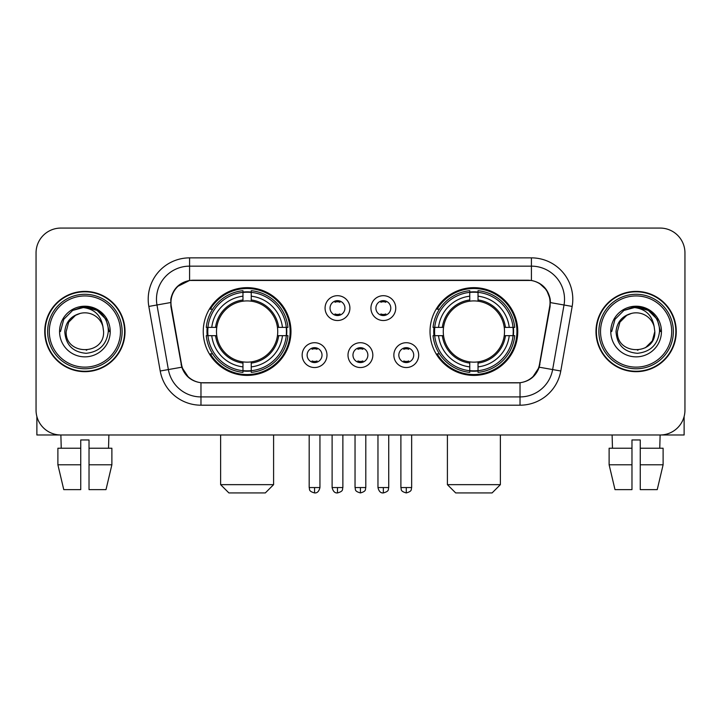 <?xml version="1.0" encoding="UTF-8"?>
<svg xmlns="http://www.w3.org/2000/svg" width="721" height="721" viewBox="0 0 721 721"><rect width="100%" height="100%" fill="white"/><g stroke="black" fill="none" stroke-linecap="round" stroke-linejoin="round"><path stroke-width="1.08" d="M430.022 331.534A43.864 43.864 0 0 0 473.895 375.398A43.864 43.864 0 0 0 517.759 331.534A43.864 43.864 0 0 0 473.895 287.661A43.864 43.864 0 0 0 430.022 331.534M203.241 331.534A43.864 43.864 0 0 0 247.105 375.398A43.864 43.864 0 0 0 290.978 331.534A43.864 43.864 0 0 0 247.105 287.661A43.864 43.864 0 0 0 203.241 331.534M326.983 355.12A12.419 12.419 0 0 1 314.563 367.539A12.419 12.419 0 0 1 302.153 355.12A12.419 12.419 0 0 1 314.563 342.709A12.419 12.419 0 0 1 326.983 355.12M307.119 355.12A7.453 7.453 0 0 0 314.563 362.573A7.453 7.453 0 0 0 322.017 355.12A7.453 7.453 0 0 0 314.563 347.675A7.453 7.453 0 0 0 307.119 355.12M372.829 355.12A12.419 12.419 0 0 1 360.419 367.539A12.419 12.419 0 0 1 348 355.12A12.419 12.419 0 0 1 360.419 342.709A12.419 12.419 0 0 1 372.829 355.12M352.966 355.12A7.453 7.453 0 0 0 360.419 362.573A7.453 7.453 0 0 0 367.863 355.12A7.453 7.453 0 0 0 360.419 347.675A7.453 7.453 0 0 0 352.966 355.12M418.685 355.12A12.419 12.419 0 0 1 406.274 367.539A12.419 12.419 0 0 1 393.855 355.12A12.419 12.419 0 0 1 406.274 342.709A12.419 12.419 0 0 1 418.685 355.12M398.821 355.12A7.453 7.453 0 0 0 406.274 362.573A7.453 7.453 0 0 0 413.719 355.12A7.453 7.453 0 0 0 406.274 347.675A7.453 7.453 0 0 0 398.821 355.12M349.901 308.11A12.419 12.419 0 0 1 337.491 320.521A12.419 12.419 0 0 1 325.072 308.11A12.419 12.419 0 0 1 337.491 295.691A12.419 12.419 0 0 1 349.901 308.11M330.038 308.11A7.453 7.453 0 0 0 337.491 315.555A7.453 7.453 0 0 0 344.935 308.11A7.453 7.453 0 0 0 337.491 300.657A7.453 7.453 0 0 0 330.038 308.11M395.757 308.11A12.419 12.419 0 0 1 383.347 320.521A12.419 12.419 0 0 1 370.927 308.11A12.419 12.419 0 0 1 383.347 295.691A12.419 12.419 0 0 1 395.757 308.11M375.893 308.11A7.453 7.453 0 0 0 383.347 315.555A7.453 7.453 0 0 0 390.791 308.11A7.453 7.453 0 0 0 383.347 300.657A7.453 7.453 0 0 0 375.893 308.11M171.301 306.443A22.351 22.351 0 0 1 193.309 280.217L527.691 280.217A22.351 22.351 0 0 1 549.699 306.443L539.479 364.384A22.351 22.351 0 0 1 517.471 382.851L203.529 382.851A22.351 22.351 0 0 1 181.521 364.384L171.301 306.443M207.179 335.671A40.142 40.142 0 0 1 207.179 327.397M433.961 335.671A40.142 40.142 0 0 1 433.961 327.397M44.738 331.534A40.142 40.142 0 0 0 84.88 371.675A40.142 40.142 0 0 0 125.021 331.534A40.142 40.142 0 0 0 84.88 291.392A40.142 40.142 0 0 0 44.738 331.534M595.979 331.534A40.142 40.142 0 0 0 636.12 371.675A40.142 40.142 0 0 0 676.262 331.534A40.142 40.142 0 0 0 636.12 291.392A40.142 40.142 0 0 0 595.979 331.534M170.796 299.251C172.941 288.896 179.205 282.632 189.587 280.46L531.413 280.46C541.786 282.623 548.05 288.887 550.204 299.251L550.114 306.443L539.209 367.196C535.946 376.191 529.547 381.382 520.03 382.743L200.97 382.743C191.471 381.4 185.081 376.209 181.791 367.196L170.886 306.443L170.796 299.251M177.141 286.706L189.587 280.46L189.587 266.148L531.413 266.148A33.103 33.103 0 0 1 564.02 305.001L552.637 369.558A33.103 33.103 0 0 1 520.03 396.92L200.97 396.92A33.103 33.103 0 0 1 168.363 369.558L156.98 305.001A33.103 33.103 0 0 1 189.587 266.148L189.587 257.866L531.413 257.866L531.413 280.46M539.281 283.209L546.581 290.004L550.204 299.251L550.456 302.613L572.168 306.434L560.785 371A41.385 41.385 0 0 1 520.03 405.193L200.97 405.193A41.385 41.385 0 0 1 160.215 371L148.832 306.434A41.385 41.385 0 0 1 189.587 257.866M203.115 382.851L200.97 382.743L200.97 405.193M520.03 405.193L520.03 382.743L517.885 382.851M560.785 371L539.209 367.196L532.531 377.38M188.614 377.507L181.791 367.196L160.215 371M539.894 364.384L539.759 365.087M181.241 365.087L181.106 364.384M148.832 306.434L170.544 302.559M684.95 252.9A24.829 24.829 0 0 0 660.121 228.07L60.879 228.07A24.829 24.829 0 0 0 36.05 252.9L36.05 410.159A24.829 24.829 0 0 0 60.879 434.988L660.121 434.988A24.829 24.829 0 0 0 684.95 410.159L684.95 252.9L684.95 410.159M36.05 252.9L36.05 410.159M660.121 228.07L60.879 228.07M61.24 448.237L60.879 434.988L660.121 434.988L659.76 448.237M36.879 416.522L36.879 434.988L132.889 434.988M57.887 448.237L57.887 464.784L63.763 489.622L57.887 464.784L57.887 448.237L80.743 448.237L80.743 439.954L89.025 439.954L89.025 448.237L111.881 448.237L111.881 464.784L106.005 489.622L111.881 464.784L89.025 464.784L89.025 448.237M108.889 434.988L108.529 448.237M80.743 448.237L80.743 489.622L63.763 489.622M57.887 464.784L80.743 464.784M106.005 489.622L89.025 489.622L89.025 464.784M120.47 331.534A35.59 35.59 0 0 0 84.88 295.943A35.59 35.59 0 0 0 49.289 331.534A35.59 35.59 0 0 0 84.88 367.124A35.59 35.59 0 0 0 120.47 331.534M122.128 331.534A37.249 37.249 0 0 0 84.88 294.285A37.249 37.249 0 0 0 47.64 331.534A37.249 37.249 0 0 0 84.88 368.773A37.249 37.249 0 0 0 122.128 331.534M124.616 331.534A39.727 39.727 0 0 0 84.88 291.807A39.727 39.727 0 0 0 45.153 331.534A39.727 39.727 0 0 0 84.88 371.261A39.727 39.727 0 0 0 124.616 331.534M102.914 326.559L103.59 331.534C104.734 355.66 65.034 355.66 66.179 331.534L68.684 322.179L75.534 315.329L80.238 313.41C70.973 315.933 65.818 321.972 64.791 331.534C65.674 344.89 72.803 352.154 86.196 353.308C99.282 351.866 106.645 344.611 108.294 331.534C108.438 323.684 105.527 317.186 99.561 312.049C94.127 308.083 88.088 306.524 81.446 307.38C93.676 308.345 100.832 314.744 102.914 326.559L103.59 331.534C104.734 355.66 65.034 355.66 66.179 331.534L68.684 322.179L75.534 315.329L80.238 313.41L75.534 315.329L68.684 322.179L66.179 331.534L68.684 322.179L75.534 315.329L80.238 313.41L75.534 315.329L68.684 322.179L66.179 331.534L68.684 322.179L75.534 315.329L80.238 313.41L75.534 315.329L68.684 322.179L66.179 331.534L68.684 322.179L75.534 315.329L80.238 313.41A18.71 18.71 0 0 1 102.914 326.559L103.59 331.534C104.734 355.66 65.034 355.66 66.179 331.534C65.034 355.66 104.734 355.66 103.59 331.534C104.734 355.66 65.034 355.66 66.179 331.534C65.034 355.66 104.734 355.66 103.59 331.534C104.734 355.66 65.034 355.66 66.179 331.534M59.555 331.534A25.325 25.325 0 0 0 84.88 356.859A25.325 25.325 0 0 0 110.214 331.534A25.325 25.325 0 0 0 84.88 306.209A25.325 25.325 0 0 0 59.555 331.534M86.799 350.136L86.205 350.19M81.446 307.38L72.686 310.409L63.754 319.331L60.492 331.534L63.754 319.331L72.686 310.409L84.88 307.137L97.083 310.409L106.014 319.331L109.277 331.534L106.014 319.331L97.083 310.409L84.88 307.137L72.686 310.409L63.754 319.331L60.492 331.534L63.754 319.331L72.686 310.409L84.88 307.137L97.083 310.409L106.014 319.331L109.277 331.534L106.014 319.331L97.083 310.409L84.88 307.137L72.686 310.409L63.754 319.331L60.492 331.534L63.754 319.331L72.686 310.409L84.88 307.137L97.083 310.409L106.014 319.331L109.277 331.534M265.319 492.93L228.899 492.93L220.626 484.656L273.592 484.656L265.319 492.93M251.25 370.711L251.25 372.378A41.052 41.052 0 0 0 287.949 335.671L286.291 335.671A39.394 39.394 0 0 1 251.25 370.711L251.25 366.881A35.59 35.59 0 0 0 282.461 335.671L277.45 335.671A30.624 30.624 0 0 0 251.25 301.189L251.25 292.347A39.394 39.394 0 0 1 286.291 327.397L287.949 327.397A41.052 41.052 0 0 0 251.25 290.689L251.25 292.347M207.927 335.671L206.26 335.671A41.052 41.052 0 0 0 242.968 372.378L242.968 370.711A39.394 39.394 0 0 1 207.927 335.671L211.758 335.671A35.59 35.59 0 0 0 242.968 366.881L242.968 361.879A30.624 30.624 0 0 0 277.45 335.671L278.676 335.671A31.832 31.832 0 0 1 251.25 363.096L251.25 366.881M242.968 292.347L242.968 290.689A41.052 41.052 0 0 0 206.26 327.397L207.927 327.397A39.394 39.394 0 0 1 242.968 292.347L242.968 296.187A35.59 35.59 0 0 0 211.758 327.397L216.769 327.397A30.624 30.624 0 0 0 242.968 361.879L242.968 363.096A31.832 31.832 0 0 1 215.543 335.671L211.758 335.671M208.008 335.671A39.313 39.313 0 0 1 208.008 327.397M251.25 292.438A39.313 39.313 0 0 0 242.968 292.438M286.201 327.397A39.313 39.313 0 0 1 286.201 335.671M286.291 327.397L282.461 327.397A35.59 35.59 0 0 0 251.25 296.187M282.461 335.671L286.291 335.671M242.968 366.881L242.968 370.711M277.45 327.397L282.461 327.397M251.25 361.924L251.25 363.096M242.968 361.879A30.624 30.624 0 0 1 216.769 335.671L215.543 335.671M251.25 370.63A39.313 39.313 0 0 1 242.968 370.63M211.758 327.397L207.927 327.397M242.968 301.135L242.968 296.187M251.25 301.189A30.624 30.624 0 0 0 216.769 327.397L215.543 327.397A31.832 31.832 0 0 1 242.968 299.963M251.25 301.135L251.25 299.963A31.832 31.832 0 0 1 278.676 327.397M212.668 309.183L210.325 309.183A43.044 43.044 0 0 1 290.148 331.534A43.044 43.044 0 0 1 210.325 353.876L212.668 353.876M492.101 492.93L455.681 492.93L447.408 484.656L500.374 484.656L492.101 492.93M478.032 370.711L478.032 372.378A41.052 41.052 0 0 0 514.74 335.671L513.073 335.671A39.394 39.394 0 0 1 478.032 370.711L478.032 366.881A35.59 35.59 0 0 0 509.242 335.671L504.231 335.671A30.624 30.624 0 0 0 478.032 301.189L478.032 292.347A39.394 39.394 0 0 1 513.073 327.397L514.74 327.397A41.052 41.052 0 0 0 478.032 290.689L478.032 292.347M434.709 335.671L433.051 335.671A41.052 41.052 0 0 0 469.75 372.378L469.75 370.711A39.394 39.394 0 0 1 434.709 335.671L438.539 335.671A35.59 35.59 0 0 0 469.75 366.881L469.75 361.879A30.624 30.624 0 0 0 504.231 335.671L505.457 335.671A31.832 31.832 0 0 1 478.032 363.096L478.032 366.881M469.75 292.347L469.75 290.689A41.052 41.052 0 0 0 433.051 327.397L434.709 327.397A39.394 39.394 0 0 1 469.75 292.347L469.75 296.187A35.59 35.59 0 0 0 438.539 327.397L443.55 327.397A30.624 30.624 0 0 0 469.75 361.879L469.75 363.096A31.832 31.832 0 0 1 442.324 335.671L438.539 335.671M434.799 335.671A39.313 39.313 0 0 1 434.799 327.397M478.032 292.438A39.313 39.313 0 0 0 469.75 292.438M512.992 327.397A39.313 39.313 0 0 1 512.992 335.671M513.073 327.397L509.242 327.397A35.59 35.59 0 0 0 478.032 296.187M509.242 335.671L513.073 335.671M469.75 366.881L469.75 370.711M504.231 327.397L509.242 327.397M478.032 361.924L478.032 363.096M469.75 361.879A30.624 30.624 0 0 1 443.55 335.671L442.324 335.671M478.032 370.63A39.313 39.313 0 0 1 469.75 370.63M438.539 327.397L434.709 327.397M469.75 301.135L469.75 296.187M478.032 301.189A30.624 30.624 0 0 0 443.55 327.397L442.324 327.397A31.832 31.832 0 0 1 469.75 299.963M478.032 301.135L478.032 299.963A31.832 31.832 0 0 1 505.457 327.397M439.459 309.183L437.106 309.183A43.044 43.044 0 0 1 516.93 331.534A43.044 43.044 0 0 1 437.106 353.876L439.459 353.876M335.004 315.131L335.004 313.95A6.354 6.354 0 0 0 339.97 313.95L339.97 315.131M339.97 301.081L339.97 302.261A6.354 6.354 0 0 0 335.004 302.261L335.004 301.081M380.859 315.131L380.859 313.95A6.354 6.354 0 0 0 385.825 313.95L385.825 315.131M385.825 301.081L385.825 302.261A6.354 6.354 0 0 0 380.859 302.261L380.859 301.081M312.085 362.14L312.085 360.96A6.354 6.354 0 0 0 317.051 360.96L317.051 362.14M317.051 348.099L317.051 349.279A6.354 6.354 0 0 0 312.085 349.279L312.085 348.099M357.931 362.14L357.931 360.96A6.354 6.354 0 0 0 362.897 360.96L362.897 362.14M362.897 348.099L362.897 349.279A6.354 6.354 0 0 0 357.931 349.279L357.931 348.099M403.787 362.14L403.787 360.96A6.354 6.354 0 0 0 408.753 360.96L408.753 362.14M408.753 348.099L408.753 349.279A6.354 6.354 0 0 0 403.787 349.279L403.787 348.099M684.121 416.522L684.121 434.988L588.111 434.988M631.975 448.237L631.975 464.784L609.119 464.784L614.995 489.622L609.119 464.784L609.119 448.237L631.975 448.237L631.975 439.954L640.257 439.954L640.257 448.237L663.113 448.237L663.113 464.784L657.237 489.622L663.113 464.784L640.257 464.784L640.257 448.237L640.257 489.622L657.237 489.622M631.975 464.784L631.975 489.622L614.995 489.622M612.111 434.988L612.471 448.237M671.711 331.534A35.59 35.59 0 0 0 636.12 295.943A35.59 35.59 0 0 0 600.53 331.534A35.59 35.59 0 0 0 636.12 367.124A35.59 35.59 0 0 0 671.711 331.534M673.36 331.534A37.249 37.249 0 0 0 636.12 294.285A37.249 37.249 0 0 0 598.872 331.534A37.249 37.249 0 0 0 636.12 368.773A37.249 37.249 0 0 0 673.36 331.534M675.847 331.534A39.727 39.727 0 0 0 636.12 291.807A39.727 39.727 0 0 0 596.384 331.534A39.727 39.727 0 0 0 636.12 371.261A39.727 39.727 0 0 0 675.847 331.534M626.765 315.329L619.916 322.179L617.41 331.534L619.916 322.179L626.765 315.329L631.479 313.41L626.765 315.329L619.916 322.179L617.41 331.534C616.266 355.66 655.966 355.66 654.821 331.534C655.966 355.66 616.266 355.66 617.41 331.534C616.266 355.66 655.966 355.66 654.821 331.534C655.966 355.66 616.266 355.66 617.41 331.534L619.916 322.179L626.765 315.329L631.479 313.41A18.71 18.71 0 0 1 654.145 326.559L654.821 331.534C655.966 355.66 616.266 355.66 617.41 331.534L619.916 322.179L626.765 315.329L631.479 313.41C622.205 315.933 617.059 321.972 616.022 331.534C616.906 344.89 624.035 352.154 637.427 353.308C650.513 351.866 657.885 344.611 659.526 331.534C659.67 323.684 656.759 317.186 650.793 312.049C645.358 308.083 639.32 306.524 632.678 307.38C644.907 308.345 652.063 314.744 654.145 326.559L654.821 331.534L652.316 340.88L645.466 347.729M617.41 331.534L619.916 322.179L626.765 315.329L631.479 313.41L626.765 315.329L619.916 322.179L617.41 331.534L619.916 322.179L626.765 315.329L631.479 313.41M610.786 331.534A25.325 25.325 0 0 0 636.12 356.859A25.325 25.325 0 0 0 661.445 331.534A25.325 25.325 0 0 0 636.12 306.209A25.325 25.325 0 0 0 610.786 331.534M638.031 350.136L637.445 350.19M611.723 331.534L614.986 319.331L623.917 310.409L636.12 307.137L648.314 310.409L657.246 319.331L660.508 331.534L657.246 319.331L648.314 310.409L636.12 307.137L623.917 310.409L614.986 319.331L611.723 331.534L614.986 319.331L623.917 310.409L636.12 307.137L648.314 310.409L657.246 319.331L660.508 331.534L657.246 319.331L648.314 310.409L636.12 307.137L623.917 310.409L614.986 319.331L611.723 331.534L614.986 319.331L623.917 310.409L636.12 307.137L648.314 310.409L657.246 319.331L660.508 331.534L657.246 319.331L648.314 310.409L636.12 307.137L623.917 310.409L614.986 319.331L611.723 331.534L614.986 319.331L623.917 310.409L636.12 307.137L648.314 310.409L657.246 319.331L660.508 331.534L657.246 319.331L648.314 310.409L636.12 307.137L623.917 310.409L614.986 319.331L611.723 331.534L614.986 319.331L623.917 310.409L632.678 307.38L623.917 310.409L614.986 319.331L611.723 331.534L614.986 319.331L623.917 310.409L636.12 307.137L648.314 310.409L657.246 319.331L660.508 331.534L657.246 319.331L648.314 310.409L636.12 307.137L623.917 310.409L614.986 319.331L611.723 331.534L614.986 319.331L623.917 310.409L636.12 307.137L648.314 310.409L657.246 319.331L660.508 331.534L657.246 319.331L648.314 310.409M531.413 257.866A41.385 41.385 0 0 1 572.168 306.434M156.98 305.001A33.103 33.103 0 0 1 156.475 299.251M251.25 361.879A30.624 30.624 0 0 0 277.45 335.671M242.968 371A39.682 39.682 0 0 0 251.25 371M286.579 335.671A39.682 39.682 0 0 0 286.579 327.397M251.25 292.059A39.682 39.682 0 0 0 242.968 292.059M478.032 361.879A30.624 30.624 0 0 0 504.231 335.671M469.75 371A39.682 39.682 0 0 0 478.032 371M513.361 335.671A39.682 39.682 0 0 0 513.361 327.397M478.032 292.059A39.682 39.682 0 0 0 469.75 292.059M337.491 487.549L332.111 487.549C333.048 491.389 334.841 493.182 337.491 492.93L337.491 487.549L342.872 487.549L342.872 434.988M383.347 487.549L377.966 487.549C378.904 491.389 380.697 493.182 383.347 492.93L383.347 487.549L388.727 487.549L388.727 434.988M314.563 487.549L309.183 487.549C309.94 489.217 308.038 491.109 314.563 492.93L314.563 487.549L319.944 487.549L319.944 434.988M360.419 487.549L355.038 487.549C355.795 489.217 353.885 491.109 360.419 492.93L360.419 487.549L365.799 487.549L365.799 434.988M406.274 487.549L400.894 487.549C401.651 489.217 399.74 491.109 406.274 492.93L406.274 487.549L411.655 487.549L411.655 434.988M273.592 434.988L273.592 484.656M220.626 434.988L220.626 484.656M500.374 434.988L500.374 484.656M447.408 434.988L447.408 484.656M332.111 487.549L332.111 434.988M342.872 487.549C342.115 489.217 344.016 491.109 337.491 492.93M377.966 487.549L377.966 434.988M388.727 487.549C387.961 489.217 389.872 491.109 383.347 492.93M309.183 487.549L309.183 434.988M319.944 487.549C319.006 491.389 317.213 493.182 314.563 492.93M355.038 487.549L355.038 434.988M365.799 487.549C365.033 489.217 366.944 491.109 360.419 492.93M400.894 487.549L400.894 434.988M411.655 487.549C410.889 489.217 412.8 491.109 406.274 492.93"/></g></svg>
